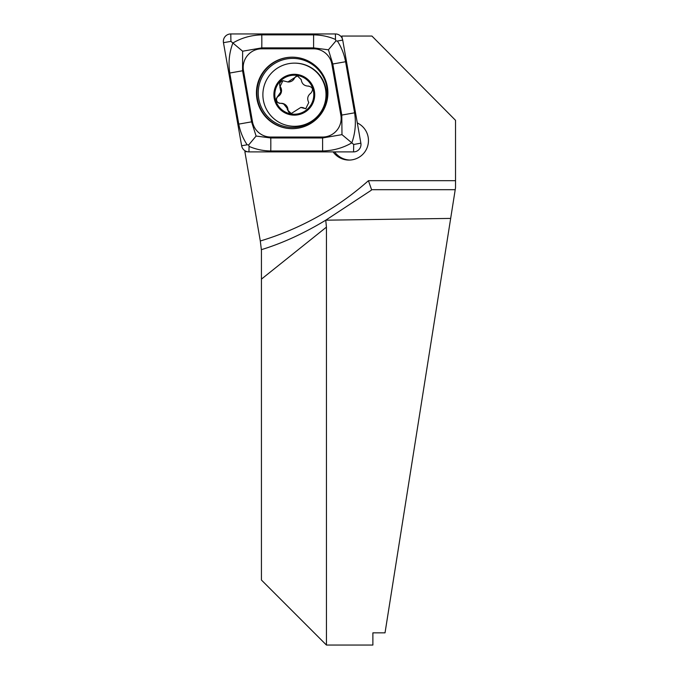 <?xml version="1.0" encoding="UTF-8"?>
<svg xmlns="http://www.w3.org/2000/svg" width="679" height="679" viewBox="0 0 679 679"><rect width="100%" height="100%" fill="white"/><g stroke="black" fill="none" stroke-linecap="round" stroke-linejoin="round"><path stroke-width="1.02" d="M333.109 151.901A19.504 19.487 -90 0 0 368.459 140.553A19.504 19.487 -90 0 0 357.307 122.924M245.543 151.069L244.873 151.672L247.122 151.672M244.873 151.672L260.303 240.994A287.904 287.726 -90 0 0 368.434 180.69L455.533 180.69L455.533 187.676L450.669 218.409L325.75 220.191L326.438 227.126L261.432 279.137L261.432 249.643C282.345 243.277 303.785 233.466 325.75 220.191L371.26 190.264L371.574 189.696L368.434 180.69M342.275 38.584L341.826 36.046L371.922 36.046L455.533 120.336L455.533 180.69M261.432 250.254L260.303 240.994M371.26 190.264L371.574 189.696L455.219 189.696M326.438 227.126L326.438 645.05L261.432 580.036L261.432 279.137M283.398 103.649L287.93 109.226M341.826 36.046L341.342 36.929M326.438 645.05L372.881 645.05L372.881 632.845L385.027 632.845L450.669 218.409M334.628 151.901A19.504 19.487 -90 0 0 349.727 160.04M292.165 128.679A35.758 35.732 -90 0 0 327.906 92.921A35.758 35.732 -90 0 0 292.165 57.172A35.758 35.732 -90 0 0 256.433 92.921A35.758 35.732 -90 0 0 292.165 128.679M252.469 121.685A18.571 18.562 -90 0 0 270.751 137.039L322.584 137.039A18.571 18.562 -90 0 0 340.866 115.235L331.87 64.157A18.571 18.562 -90 0 0 313.588 48.812L261.746 48.812A18.571 18.562 -90 0 0 243.472 70.608L252.469 121.685L251.578 121.847L256.102 136.046L270.768 137.964L270.751 137.039M241.631 145.756A7.427 7.427 -90 0 0 248.947 151.901L353.555 151.901A7.427 7.427 -90 0 0 360.872 143.176L342.708 40.086A7.427 7.427 -90 0 0 335.392 33.95L230.775 33.95A7.427 7.427 -90 0 0 223.467 42.667L241.631 145.756L247.164 144.805C242.98 138.508 240.179 131.616 238.779 124.104L229.774 73.026C228.203 62.578 229.239 52.572 232.889 42.998L230.928 41.377L230.775 33.95M341.978 134.637L351.815 142.853C342.903 148.005 333.168 150.713 322.61 150.967L270.768 150.967A13.003 0.45 -90 0 0 270.768 137.964L322.61 137.964L341.978 134.637L341.8 115.074L332.803 63.996L328.415 49.805L313.605 47.878L261.771 47.878L242.624 51.214L232.889 42.998C241.588 37.837 251.213 35.138 261.771 34.875L313.605 34.875C321.235 34.96 328.534 36.479 335.502 39.458L335.901 40.935L337.395 41.046C341.461 47.335 344.194 54.235 345.594 61.738L354.599 112.816C356.186 123.264 355.253 133.279 351.815 142.853L353.708 144.466L360.872 143.176M270.768 150.967C263.146 150.891 255.907 149.363 249.057 146.392L248.709 144.916L247.164 144.805M242.624 51.214L242.573 70.769L243.472 70.608M256.102 136.046L248.709 144.916M335.901 40.935L328.415 49.805M275.216 90.774A19.504 19.487 -90 0 0 300.441 113.223A19.504 19.487 -90 0 0 307.256 80.139A19.504 19.487 -90 0 0 275.216 90.774M280.851 91.937L277.796 96.274C274.902 99.966 275.75 102.317 280.334 103.318L281.284 103.31A6.697 6.688 -90 0 1 287.972 109.811L287.404 109.811L291.215 113.529L300.772 107.46L305.737 108.716L308.767 102.529C306.866 98.828 307.562 95.697 310.846 93.15C313.698 89.467 312.849 87.116 308.308 86.106L308.487 86.123A6.697 6.688 -90 0 0 308.869 86.106L308.308 86.106C304.158 85.919 301.799 83.755 301.23 79.613L297.394 75.895L287.896 81.972L282.88 80.716L279.875 86.895L280.851 91.937M279.799 103.361L280.334 103.318C284.526 103.514 286.877 105.678 287.404 109.811M308.835 86.072L308.308 86.106M294.448 126.294L294.881 126.294A31.574 31.557 -90 0 0 326.446 94.712A31.574 31.557 -90 0 0 294.881 63.139L294.448 63.139A31.574 31.557 -90 0 0 263.537 88.338A31.574 31.557 -90 0 0 294.448 126.294A31.574 31.557 -90 0 0 326.005 94.712A31.574 31.557 -90 0 0 294.448 63.139M274.308 90.587A20.429 20.421 -90 0 0 300.729 114.106A20.429 20.421 -90 0 0 307.876 79.451A20.429 20.421 -90 0 0 274.308 90.587M306.025 108.699A3.828 3.828 90 0 1 304.498 108.258A6.697 6.688 -90 0 0 301.323 107.452L300.772 107.452M291.503 113.52A3.828 3.828 90 0 1 287.972 109.811M280.087 103.352A3.828 3.828 90 0 1 278.365 96.274A6.697 6.688 -90 0 0 280.444 86.895L279.875 86.895M280.444 86.895A3.828 3.828 90 0 1 283.168 80.725M287.896 81.981L288.448 81.981A6.697 6.688 -90 0 0 294.431 78.289L293.863 78.289M294.431 78.289A3.828 3.828 90 0 1 297.682 75.912M292.411 57.172A35.758 35.732 -90 0 0 256.925 92.921A35.758 35.732 -90 0 0 292.411 128.679M292.751 127.457A34.536 34.519 -90 0 0 322.644 75.658A34.536 34.519 -90 0 0 262.858 75.658A34.536 34.519 -90 0 0 292.751 127.457M335.502 39.458L335.392 33.95M337.395 41.046L342.708 40.086M230.928 41.377L223.467 42.667M249.057 146.392L248.947 151.901M353.708 144.466L353.555 151.901M229.774 73.026L242.573 70.769L251.578 121.847L238.779 124.104M261.771 34.875A13.003 0.45 -90 0 1 261.771 47.878L261.746 48.812M313.605 34.875L313.588 48.812M345.594 61.738L331.87 64.157M354.599 112.816L340.866 115.235M322.61 150.967L322.584 137.039M304.498 108.258L303.929 108.258M278.365 96.274L277.796 96.274"/></g></svg>
